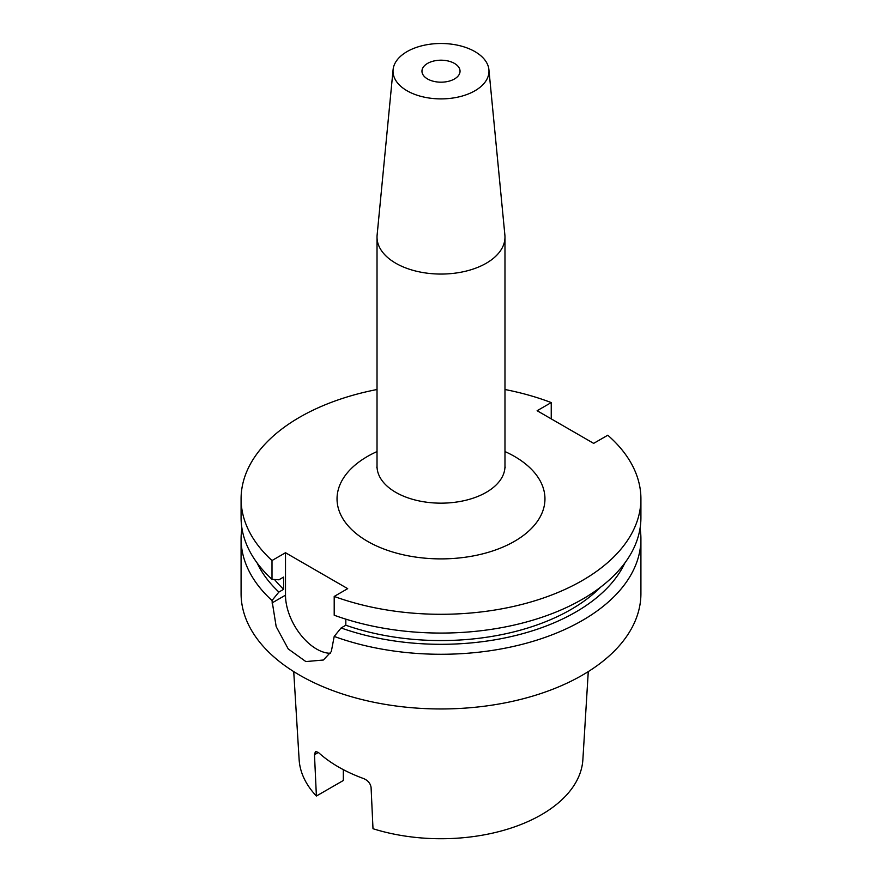 <?xml version="1.0" encoding="UTF-8"?>
<svg xmlns="http://www.w3.org/2000/svg" width="882" height="882" viewBox="0 0 882 882"><rect width="100%" height="100%" fill="white"/><g stroke="black" fill="none" stroke-linecap="round" stroke-linejoin="round"><path stroke-width="1.32" d="M427.538 78.961A19.04 10.992 180 0 1 421.96 71.188A19.04 10.992 180 0 1 433.712 61.034A19.04 10.992 180 0 1 454.462 63.416A19.04 10.992 180 0 1 460.04 71.188A19.04 10.992 180 0 1 448.288 81.353A19.04 10.992 180 0 1 427.538 78.961M474.924 51.608A47.981 27.706 180 0 1 488.904 69.645A47.981 27.706 180 0 1 460.591 96.48A47.981 27.706 180 0 1 407.076 90.78A47.981 27.706 180 0 1 393.096 69.645A47.981 27.706 180 0 1 423.878 45.313A47.981 27.706 180 0 1 474.924 51.608M488.904 69.645L504.879 235.064A63.978 36.934 180 0 1 504.978 237.115A63.978 36.934 180 0 1 465.487 271.248A63.978 36.934 180 0 1 395.764 263.233A63.978 36.934 180 0 1 377.022 237.115A63.978 36.934 180 0 1 377.121 235.064L393.096 69.645M504.978 389.513A199.916 115.421 180 0 1 551.239 402.578L537.127 410.725L593.674 443.37L607.786 435.223A199.916 115.421 180 0 1 640.916 498.87A199.916 115.421 180 0 1 582.363 580.488A199.916 115.421 180 0 1 334.201 596.441L334.201 615.217A199.916 115.421 180 0 0 582.363 599.264A199.916 115.421 180 0 0 640.916 517.646L640.916 498.87M600.565 587.192A183.93 106.193 180 0 1 571.051 609.462A183.93 106.193 180 0 1 345.821 625.239L341.102 627.962L334.201 636.429L331.301 651.577L323.352 660.023L305.856 661.577L288.238 648.943L276.176 626.628L271.998 600.51A199.916 115.421 180 0 1 241.084 538.858A199.916 115.421 180 0 1 241.922 528.252M624.853 562.992A190.413 109.93 180 0 1 575.648 612.108A190.413 109.93 180 0 1 341.102 627.962M640.078 528.252A199.916 115.421 180 0 1 640.916 538.858A199.916 115.421 180 0 1 582.363 620.465A199.916 115.421 180 0 1 334.201 636.429M640.916 538.858L640.916 593.542A199.916 115.421 180 0 1 582.363 675.16A199.916 115.421 180 0 1 364.498 700.176A199.916 115.421 180 0 1 241.084 593.542L241.084 538.858M588.272 671.599L582.87 759.678A141.958 81.96 180 0 1 541.372 814.736A141.958 81.96 180 0 1 372.998 828.716L371.079 787.383C370.385 783.348 367.926 780.427 363.682 778.597A144.957 83.691 180 0 1 318.38 752.445L314.477 754.705L316.395 796.038A141.958 81.96 180 0 1 299.13 759.678L293.728 671.599M314.477 754.705L315.458 751.431L318.38 752.445M316.395 796.038L343.33 780.493L343.33 769.644M551.239 418.862L551.239 402.578M271.998 600.51L278.899 592.054A190.413 109.93 180 0 1 257.147 562.992M278.899 592.054L283.618 589.319A183.93 106.193 180 0 1 274.5 579.496M283.618 589.319L283.618 577.082L278.899 579.805L271.998 579.309A199.916 115.421 180 0 1 241.084 517.646L241.084 498.87A199.916 115.421 180 0 1 377.022 389.513M271.998 579.309L271.998 560.533A199.916 115.421 180 0 1 241.084 498.87M345.821 619.153L345.821 625.239M271.998 560.533L285.503 552.738L285.503 595.174A43.979 25.391 -120 0 0 330.32 653.286M334.201 596.441L347.695 588.647L285.503 552.738M504.978 451.562A103.955 60.02 180 0 1 514.515 541.305A103.955 60.02 180 0 1 367.485 541.305A103.955 60.02 180 0 1 367.485 456.424A103.955 60.02 180 0 1 377.022 451.562M377.022 237.115L377.022 466.225A63.978 36.934 0 0 0 395.764 492.343A63.978 36.934 0 0 0 486.236 492.343A63.978 36.934 0 0 0 504.978 466.225L505.166 467.57M271.998 602.968L285.503 595.174M504.978 237.115L504.978 466.225M376.835 467.57L377.022 466.225"/></g></svg>
